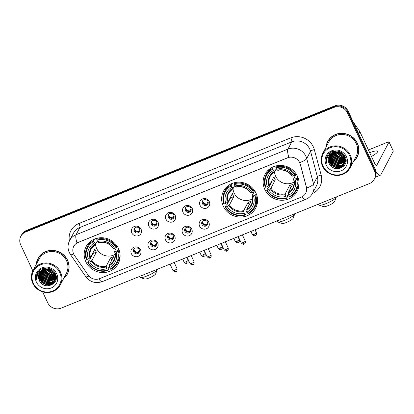 <?xml version="1.0" encoding="UTF-8"?>
<svg xmlns="http://www.w3.org/2000/svg" width="414" height="414" viewBox="0 0 414 414"><rect width="100%" height="100%" fill="white"/><g stroke="black" fill="none" stroke-linecap="round" stroke-linejoin="round"><path stroke-width="0.62" d="M223.286 206.208A18.175 17.222 -152.2 0 0 239.328 217.019A18.175 17.222 -152.2 0 0 255.686 208.087A18.175 17.222 -152.2 0 0 255.93 193.017A18.175 17.222 -152.2 0 0 239.887 182.207A18.175 17.222 -152.2 0 0 223.529 191.139A18.175 17.222 -152.2 0 0 223.286 206.208M264.794 189.436A18.175 17.222 -152.2 0 0 280.837 200.247A18.175 17.222 -152.2 0 0 297.195 191.315A18.175 17.222 -152.2 0 0 297.438 176.245A18.175 17.222 -152.2 0 0 281.396 165.434A18.175 17.222 -152.2 0 0 265.038 174.366A18.175 17.222 -152.2 0 0 264.794 189.436M85.827 261.751A18.175 17.222 -152.2 0 0 101.87 272.562A18.175 17.222 -152.2 0 0 118.228 263.63A18.175 17.222 -152.2 0 0 118.466 248.56A18.175 17.222 -152.2 0 0 102.429 237.75A18.175 17.222 -152.2 0 0 86.071 246.682A18.175 17.222 -152.2 0 0 85.827 261.751M140.589 249.937A5.144 4.875 27.8 0 1 138.1 256.369A5.144 4.875 27.8 0 1 131.352 253.668A5.144 4.875 27.8 0 1 133.841 247.236A5.144 4.875 27.8 0 1 140.589 249.937M133.712 251.955A3.084 2.924 -152.2 0 0 139.213 252.276A3.084 2.924 -152.2 0 0 136.527 247.877A3.084 2.924 -152.2 0 0 133.712 251.955M157.651 243.044A5.144 4.875 27.8 0 1 155.162 249.476A5.144 4.875 27.8 0 1 148.414 246.775A5.144 4.875 27.8 0 1 150.903 240.343A5.144 4.875 27.8 0 1 157.651 243.044M150.768 245.062A3.084 2.924 -152.2 0 0 156.269 245.383A3.084 2.924 -152.2 0 0 153.589 240.984A3.084 2.924 -152.2 0 0 150.768 245.062M174.708 236.151A5.144 4.875 27.8 0 1 172.219 242.583A5.144 4.875 27.8 0 1 165.471 239.882A5.144 4.875 27.8 0 1 167.96 233.449A5.144 4.875 27.8 0 1 174.708 236.151M167.83 238.169A3.084 2.924 -152.2 0 0 173.331 238.49A3.084 2.924 -152.2 0 0 170.646 234.096A3.084 2.924 -152.2 0 0 167.83 238.169M191.77 229.258A5.144 4.875 27.8 0 1 189.281 235.69A5.144 4.875 27.8 0 1 182.533 232.989A5.144 4.875 27.8 0 1 185.017 226.556A5.144 4.875 27.8 0 1 191.77 229.258M184.887 231.276A3.084 2.924 -152.2 0 0 190.388 231.597A3.084 2.924 -152.2 0 0 187.708 227.203A3.084 2.924 -152.2 0 0 184.887 231.276M208.827 222.365A5.144 4.875 27.8 0 1 206.338 228.797A5.144 4.875 27.8 0 1 199.589 226.096A5.144 4.875 27.8 0 1 202.079 219.663A5.144 4.875 27.8 0 1 208.827 222.365M201.949 224.383A3.084 2.924 -152.2 0 0 207.45 224.704A3.084 2.924 -152.2 0 0 204.764 220.31A3.084 2.924 -152.2 0 0 201.949 224.383M141.055 229.19A5.144 4.875 27.8 0 1 138.566 235.628A5.144 4.875 27.8 0 1 131.818 232.927A5.144 4.875 27.8 0 1 134.307 226.489A5.144 4.875 27.8 0 1 141.055 229.19M134.172 231.209A3.084 2.924 -152.2 0 0 139.673 231.529A3.084 2.924 -152.2 0 0 136.993 227.136A3.084 2.924 -152.2 0 0 134.172 231.209M158.112 222.297A5.144 4.875 27.8 0 1 155.623 228.735A5.144 4.875 27.8 0 1 148.874 226.034A5.144 4.875 27.8 0 1 151.364 219.596A5.144 4.875 27.8 0 1 158.112 222.297M151.234 224.316A3.084 2.924 -152.2 0 0 156.735 224.636A3.084 2.924 -152.2 0 0 154.049 220.243A3.084 2.924 -152.2 0 0 151.234 224.316M175.174 215.404A5.144 4.875 27.8 0 1 172.685 221.842A5.144 4.875 27.8 0 1 165.936 219.141A5.144 4.875 27.8 0 1 168.426 212.703A5.144 4.875 27.8 0 1 175.174 215.404M168.291 217.422A3.084 2.924 -152.2 0 0 173.792 217.743A3.084 2.924 -152.2 0 0 171.111 213.35A3.084 2.924 -152.2 0 0 168.291 217.422M192.231 208.511A5.144 4.875 27.8 0 1 189.741 214.949A5.144 4.875 27.8 0 1 182.993 212.247A5.144 4.875 27.8 0 1 185.482 205.81A5.144 4.875 27.8 0 1 192.231 208.511M185.353 210.529A3.084 2.924 -152.2 0 0 190.854 210.85A3.084 2.924 -152.2 0 0 188.168 206.457A3.084 2.924 -152.2 0 0 185.353 210.529M209.293 201.618A5.144 4.875 27.8 0 1 206.803 208.056A5.144 4.875 27.8 0 1 200.055 205.354A5.144 4.875 27.8 0 1 202.544 198.917A5.144 4.875 27.8 0 1 209.293 201.618M202.41 203.641A3.084 2.924 -152.2 0 0 207.911 203.957A3.084 2.924 -152.2 0 0 205.23 199.564A3.084 2.924 -152.2 0 0 202.41 203.641M139.42 251.764A3.084 2.924 27.8 0 1 134.053 248.938M156.476 244.871A3.084 2.924 27.8 0 1 151.115 242.045M173.538 237.978A3.084 2.924 27.8 0 1 168.172 235.152M190.595 231.084A3.084 2.924 27.8 0 1 185.234 228.259M207.657 224.191A3.084 2.924 27.8 0 1 202.291 221.366M139.88 231.022A3.084 2.924 27.8 0 1 134.519 228.192M156.942 224.129A3.084 2.924 27.8 0 1 151.576 221.299M173.999 217.236A3.084 2.924 27.8 0 1 168.638 214.405M191.061 210.343A3.084 2.924 27.8 0 1 185.695 207.512M208.118 203.45A3.084 2.924 27.8 0 1 202.756 200.619M74.442 255.381A9.258 8.777 27.8 0 1 73.651 254.005A9.258 8.777 27.8 0 1 73.775 246.325A9.258 8.777 27.8 0 1 78.132 242.418L287.523 157.812A9.258 8.777 27.8 0 1 300.212 164.156L306.35 187.009A9.258 8.777 27.8 0 1 305.687 193.203A9.258 8.777 27.8 0 1 301.33 197.111L99.541 278.648A9.258 8.777 27.8 0 1 88.187 275.16L74.442 255.381M63.575 278.71A16.632 15.763 -152.2 0 0 67.378 274.068A16.632 15.763 -152.2 0 0 67.601 260.282A16.632 15.763 -152.2 0 0 52.925 250.387A16.632 15.763 -152.2 0 0 37.953 258.559A16.632 15.763 -152.2 0 0 36.277 264.323M65.888 276.081A16.632 15.763 -152.2 0 0 67.575 273.68M353.339 161.631A16.632 15.763 -152.2 0 0 357.142 156.989A16.632 15.763 -152.2 0 0 357.36 143.197A16.632 15.763 -152.2 0 0 342.683 133.308A16.632 15.763 -152.2 0 0 327.712 141.479A16.632 15.763 -152.2 0 0 326.035 147.239M355.652 159.002A16.632 15.763 -152.2 0 0 357.339 156.595M76.983 242.93L288.837 157.33A12.001 2.986 -112 0 1 287.921 149.138A13.719 13 27.8 0 1 305.92 156.342A13.719 13 27.8 0 1 306.717 158.536L313.558 184.002A13.719 13 27.8 0 1 312.575 193.183L316.399 185.922A13.719 13 -152.2 0 0 317.383 176.742L310.541 151.276A13.719 13 -152.2 0 0 309.744 149.087A13.719 13 -152.2 0 0 291.746 141.883L79.892 227.483A13.719 13 -152.2 0 0 73.438 233.268L69.614 240.529A13.719 13 27.8 0 1 76.067 234.743A12.001 2.986 68 0 0 76.983 242.93M42.601 291.818L47.682 302.712A10.288 9.75 -152.2 0 0 61.179 308.114L369.417 183.568A10.288 9.75 -152.2 0 0 374.256 179.231L375.074 177.678A10.288 9.75 -152.2 0 0 375.208 169.15L348.226 111.288L347.822 112.065A10.288 9.75 -152.2 0 0 334.321 106.662L26.087 231.203A10.288 9.75 -152.2 0 0 21.243 235.545A10.288 9.75 -152.2 0 1 26.087 231.203L334.321 106.662A10.288 9.75 -152.2 0 1 347.822 112.065L374.799 169.926L347.822 112.065L347.413 112.836A10.288 9.75 -152.2 0 0 333.912 107.433L25.678 231.98A10.288 9.75 -152.2 0 0 20.835 236.322A10.288 9.75 -152.2 0 0 20.7 244.85L32.83 270.865M374.665 178.455A10.288 9.75 -152.2 0 0 374.799 169.926A10.288 9.75 -152.2 0 1 374.665 178.455M299.053 161.419L300.285 164.016L306.645 188.018A12.001 2.877 -15 0 0 313.558 184.002L317.383 176.742A3.431 0.823 165 0 1 321.171 175.081A17.145 16.249 27.8 0 1 312.353 193.586M374.256 179.231A10.288 9.75 -152.2 0 0 374.396 170.697L347.413 112.836M327.924 141.096A16.632 15.763 -152.2 0 0 326.894 143.844M38.166 258.176A16.632 15.763 -152.2 0 0 37.136 260.929M348.226 111.288A10.288 9.75 -152.2 0 0 334.729 105.886L26.496 230.432A10.288 9.75 -152.2 0 0 21.652 234.769L20.835 236.322M43.77 268.738A13.719 13 -152.2 0 0 44.024 269.1M44.143 269.26A13.719 13 -152.2 0 0 44.903 270.192M45.592 270.916A13.719 13 -152.2 0 0 53.649 274.886M54.555 274.984A13.719 13 -152.2 0 0 55.264 275.02M55.46 275.02A13.719 13 -152.2 0 0 55.859 275.02M59.787 272.578A14.744 13.972 -152.2 0 0 40.443 264.831A14.744 13.972 -152.2 0 0 33.306 283.274A14.744 13.972 -152.2 0 0 52.656 291.021A14.744 13.972 -152.2 0 0 59.787 272.578M60.506 272.133A15.432 14.625 -152.2 0 0 46.885 262.952A15.432 14.625 -152.2 0 0 32.996 270.539A15.432 14.625 -152.2 0 0 32.794 283.331A15.432 14.625 -152.2 0 0 46.409 292.512A15.432 14.625 -152.2 0 0 60.299 284.925A15.432 14.625 -152.2 0 0 60.506 272.133M60.299 284.925L66.318 273.509A15.432 14.625 -152.2 0 0 66.525 260.716A15.432 14.625 -152.2 0 0 52.904 251.536A15.432 14.625 -152.2 0 0 39.014 259.123L32.996 270.539M39.853 255.774A16.462 15.597 -152.2 0 0 38.512 257.865L38.104 258.641A16.462 15.597 -152.2 0 0 36.484 263.925M63.787 278.311A16.462 15.597 -152.2 0 0 67.228 273.99A16.462 15.597 -152.2 0 0 67.446 260.344A16.462 15.597 -152.2 0 0 52.92 250.553A16.462 15.597 -152.2 0 0 38.104 258.641M52.552 270.958L49.23 269.204M48.8 268.826L48.133 268.122M51.885 270.451L50.032 269.473M53.794 272.226L47.455 268.888M53.566 271.951L47.817 268.924M54.462 273.199L52.599 273.121L46.259 268.872M54.322 272.971L52.728 272.878L46.534 268.862M54.902 274.047L52.092 274.089L45.297 268.986M54.808 273.845L52.216 273.845L45.519 268.95M55.202 274.824L51.579 275.056L47.506 273.328L44.469 269.167M55.134 274.637L51.709 274.813L47.631 273.085L44.665 269.116M55.404 275.548L51.072 276.024L46.994 274.296L44.231 270.823L43.739 269.4M55.357 275.372L51.196 275.781L47.124 274.052L44.36 270.58L43.915 269.338M55.528 276.231L50.56 276.992L46.487 275.263L43.724 271.791L43.087 269.669M55.502 276.066L50.689 276.749L46.611 275.02L43.848 271.548L43.242 269.602M55.59 276.883L50.053 277.96L45.975 276.231L43.211 272.759L42.492 269.969M55.579 276.723L50.177 277.716L46.104 275.988L43.341 272.515L42.637 269.892M56.066 277.132L55.714 277.416M55.595 277.504L49.54 278.927L45.468 277.199L42.704 273.726L41.959 270.295M55.595 277.354L49.67 278.684L45.592 276.956L42.828 273.483L42.088 270.213M55.978 277.706L55.662 278.006M55.554 278.099L49.028 279.895L44.955 278.167L42.192 274.694L41.467 270.652M55.569 277.954L49.157 279.652L45.085 277.923L42.321 274.451L41.586 270.559M56.2 277.82L55.942 278.151M55.854 278.26L55.569 278.57M55.471 278.674L48.521 280.863L44.448 279.134L41.679 275.662L41.022 271.025M56.221 277.722L55.983 278.017M55.89 278.125L55.595 278.431M55.492 278.534L48.65 280.62L44.572 278.891L41.809 275.419L41.131 270.932M55.999 278.332L55.771 278.679M55.688 278.788L55.435 279.119M55.341 279.227L48.008 281.83L43.936 280.097L41.172 276.63L40.613 271.424M56.05 278.208L55.818 278.55M55.735 278.658L55.471 278.984M55.378 279.093L48.138 281.587L44.065 279.859L41.302 276.386L40.712 271.32M56.221 277.758L55.559 279.186M55.492 279.3L55.259 279.647M55.181 279.755L51.781 282.343L47.501 282.798L43.423 281.065L40.66 277.597L40.246 271.838M56.216 277.877L55.761 278.829M55.823 278.705L55.616 279.062M55.543 279.176L55.305 279.517M55.222 279.626L51.895 282.105L47.626 282.555L43.553 280.827L40.789 277.354L40.334 271.734M56.102 276.091L55.052 280.154M54.979 280.268L51.274 283.311L46.989 283.766L42.916 282.032L40.153 278.565L39.91 272.277M56.195 276.837L55.253 279.797M55.316 279.673L55.109 280.03M55.031 280.143L51.398 283.067L47.118 283.523L43.046 281.794L40.277 278.322L39.992 272.164M43.408 269.535A8.575 8.125 -152.2 0 0 39.371 273.152A8.575 8.125 -152.2 0 0 39.258 280.257C43.444 291.208 60.692 284.04 55.466 273.949C52.614 266.544 40.82 265.891 37.426 272.867C36.235 275.243 36.049 277.732 36.867 280.325C36.287 275.041 38.471 271.444 43.408 269.535C48.334 268.013 52.128 269.436 54.783 273.794L54.741 280.764L54.094 281.784L50.762 284.278L46.482 284.728L42.404 283L39.64 279.533L39.615 272.728M54.912 273.55L54.741 280.764M54.803 280.64L54.224 281.541L50.891 284.035L46.606 284.49L42.533 282.762L39.77 279.29L39.682 272.614M45.204 268.784L44.976 268.2M45.38 268.645L45.173 268.148M44.407 268.981L44.246 268.432M44.593 268.924L44.422 268.37M43.698 269.224L43.594 268.707M43.568 268.541L43.532 268.231M43.868 269.162L43.755 268.639M43.724 268.469L43.682 268.189M43.061 269.509L43.004 269.017M42.994 268.857L42.978 268.386M43.211 269.436L43.149 268.934M43.134 268.774L43.108 268.344M42.482 269.824L42.466 269.348M42.466 269.198L42.487 268.743M42.621 269.742L42.595 269.266M42.595 269.11L42.606 268.65M42.083 270.011L42.093 269.618M42.104 269.467L42.145 269.028M39.258 280.257L39.413 273.08M36.385 282.032A11.318 10.723 -152.2 0 0 51.232 287.973A11.318 10.723 -152.2 0 0 56.708 273.82A11.318 10.723 -152.2 0 0 41.861 267.874A11.318 10.723 -152.2 0 0 36.385 282.032M67.228 273.99L67.637 273.214A16.462 15.597 -152.2 0 0 68.605 270.927M36.867 280.325L37.446 272.831M46.466 285.8L43.253 284.723M53.323 283.869L46.384 284.718M54.658 282.42L52.123 283.59M51.553 283.74L46.891 283.75M42.865 279.139L40.132 275.113M39.925 274.518L39.656 273.468M39.615 273.266L39.558 272.924M39.459 271.838L39.521 270.306M43.372 278.172L40.644 274.146M40.437 273.55L40.163 272.5M39.998 271.336L39.977 269.933M55.497 276.034L50.969 276.009M53.039 284.102L47.108 284.982L42.145 282.897L38.693 278.513M54.544 282.576L51.797 283.787M51.119 283.942L47.62 284.014L42.652 281.929L39.201 277.546M51.626 282.974L48.127 283.047L43.165 280.961L39.713 276.578M52.138 282.006L48.64 282.079L43.672 279.993L40.22 275.61M52.65 281.039L49.147 281.111L44.184 279.026L40.732 274.642M55.341 275.3L52.211 275.31L47.382 273.323L44.008 269.307M55.057 274.42L52.718 274.342L44.903 269.059M55.243 273.473L54.876 273.483M54.627 273.483L53.23 273.375L45.938 268.898M45.788 268.686L45.416 268.091M53.955 272.433L47.196 268.872M157.299 269.561L155.617 273.897A6.174 1.232 155 0 1 149.118 277.965A6.174 1.232 155 0 1 144.662 279.005L140.258 277.504A9.6 1.915 -25 0 0 147.187 275.89A9.6 1.915 -25 0 0 157.299 269.561A9.6 1.915 -25 0 0 157.351 269.255M95.536 244.027A12.689 12.027 -152.2 0 0 96.669 248.535A12.689 12.027 -152.2 0 0 115.066 254.32M118.756 249.207L118.156 250.346L117.436 250.786A16.322 15.468 -152.2 0 1 110.409 268.95L109.751 267.537A14.744 13.972 -152.2 0 0 116.008 251.365L114.559 251.334L116.66 247.344M109.436 266.145L108.592 267.744L108.81 268.541L107.718 270.611L107.329 270.192A16.322 15.468 -152.2 0 1 88.28 262.569L89.709 261.99A14.744 13.972 -152.2 0 0 106.672 268.784L106.227 266.161L110.605 257.844A12.689 12.027 -152.2 0 0 113.684 256.602L109.306 264.919L109.751 267.537M93.885 241.362L93.704 240.555A17.01 16.12 -152.2 0 0 87.204 247.034A17.01 16.12 -152.2 0 0 86.345 259.578L86.862 259.521A16.322 15.468 -152.2 0 1 93.885 241.362L94.542 242.77A14.744 13.972 -152.2 0 0 88.285 258.947L90.562 257.415L94.941 249.099A12.689 12.027 -152.2 0 0 95.546 250.661A12.689 12.027 -152.2 0 0 96.364 252.142L91.98 260.458L89.709 261.99M88.28 262.569L87.763 262.626L88.855 260.556L89.59 260.137L93.103 253.461A16.286 15.437 27.8 0 1 92.865 253.042M110.409 268.95L110.797 269.369A17.01 16.12 -152.2 0 0 117.297 262.89L118.388 260.82A17.01 16.12 -152.2 0 0 120.096 255.029M116.732 247.298A17.01 16.12 -152.2 0 0 96.783 239.313L96.964 240.115A16.322 15.468 -152.2 0 1 116.013 247.743L117.24 246.346M97.393 238.153L96.783 239.313M117.297 262.89A17.01 16.12 -152.2 0 0 118.156 250.346M87.763 262.626A17.01 16.12 -152.2 0 0 107.718 270.611M116.013 247.743L114.59 248.317A14.744 13.972 -152.2 0 0 97.621 241.528L96.964 240.115M116.008 251.365L117.436 250.786M106.672 268.784L107.329 270.192M97.621 241.528L98.894 242.588M113.136 248.291L114.59 248.317M109.332 265.71A13.191 12.503 -152.2 0 0 114.833 251.495L114.559 251.334M92.105 240.28A17.01 16.12 -152.2 0 0 88.296 244.959L87.204 247.034M93.704 240.555L94.485 239.069M88.285 258.947L86.862 259.521M97.342 240.927L95.815 243.83L94.542 242.77M95.815 243.83L95.422 243.722A13.191 12.503 -152.2 0 0 89.926 257.938M93.103 253.461L96.364 252.142M110.605 257.844L111.744 260.287M139.544 276.449L139.911 277.235A9.6 1.915 -25 0 0 140.258 277.504M294.758 214.017L293.076 218.354A6.174 1.232 155 0 1 286.576 222.421A6.174 1.232 155 0 1 282.12 223.462L277.716 221.961A9.6 1.915 -25 0 0 284.646 220.346A9.6 1.915 -25 0 0 294.758 214.017A9.6 1.915 -25 0 0 294.809 213.712M232.994 188.484A12.689 12.027 -152.2 0 0 234.127 192.991A12.689 12.027 -152.2 0 0 252.53 198.777M256.214 193.664L255.614 194.803L254.895 195.248A16.322 15.468 -152.2 0 1 247.867 213.407L247.21 211.999A14.744 13.972 -152.2 0 0 253.466 195.822L252.017 195.796L254.118 191.801M246.894 210.602L246.051 212.201L246.268 212.998L245.176 215.068L244.788 214.649A16.322 15.468 -152.2 0 1 225.739 207.026L227.167 206.451A14.744 13.972 -152.2 0 0 244.131 213.241L243.686 210.617L248.069 202.306A12.689 12.027 -152.2 0 0 251.148 201.059L246.765 209.375L247.21 211.999M231.343 185.819L231.162 185.011A17.01 16.12 -152.2 0 0 224.662 191.491A17.01 16.12 -152.2 0 0 223.803 204.035L224.321 203.978A16.322 15.468 -152.2 0 1 231.343 185.819L232 187.231A14.744 13.972 -152.2 0 0 225.744 203.403L228.021 201.872L232.404 193.555A12.689 12.027 -152.2 0 0 233.01 195.123A12.689 12.027 -152.2 0 0 233.822 196.603L229.439 204.914L227.167 206.451M225.739 207.026L225.221 207.083L226.313 205.013L227.048 204.594L230.567 197.918A16.286 15.437 27.8 0 1 230.324 197.499M247.867 213.407L248.255 213.826A17.01 16.12 -152.2 0 0 254.755 207.352L255.847 205.277A17.01 16.12 -152.2 0 0 257.555 199.491M254.196 191.76A17.01 16.12 -152.2 0 0 234.241 183.769L234.422 184.577A16.322 15.468 -152.2 0 1 253.471 192.199L254.698 190.802M234.852 182.61L234.241 183.769M254.755 207.352A17.01 16.12 -152.2 0 0 255.614 194.803M225.221 207.083A17.01 16.12 -152.2 0 0 245.176 215.068M253.471 192.199L252.048 192.779A14.744 13.972 -152.2 0 0 235.08 185.984L234.422 184.577M253.466 195.822L254.895 195.248M244.131 213.241L244.788 214.649M235.08 185.984L236.353 187.045M250.599 192.748L252.048 192.779M246.796 210.167A13.191 12.503 -152.2 0 0 252.292 195.951L252.017 195.796M229.563 184.737A17.01 16.12 -152.2 0 0 225.754 189.421L224.662 191.491M231.162 185.011L231.943 183.526M225.744 203.403L224.321 203.978M234.805 185.389L233.273 188.287L232 187.231M233.273 188.287L232.88 188.184A13.191 12.503 -152.2 0 0 227.384 202.399M230.567 197.918L233.822 196.603M248.069 202.306L249.202 204.744M277.002 220.91L277.37 221.692A9.6 1.915 -25 0 0 277.716 221.961M336.266 197.245L334.584 201.582A6.174 1.232 155 0 1 328.085 205.649A6.174 1.232 155 0 1 323.629 206.689L319.225 205.189A9.6 1.915 -25 0 0 326.154 203.574A9.6 1.915 -25 0 0 336.266 197.245A9.6 1.915 -25 0 0 336.318 196.94M274.503 171.712A12.689 12.027 -152.2 0 0 275.636 176.219A12.689 12.027 -152.2 0 0 294.038 182.005M297.723 176.892L297.123 178.03L296.403 178.475A16.322 15.468 -152.2 0 1 289.376 196.634L288.718 195.227A14.744 13.972 -152.2 0 0 294.975 179.05L293.526 179.024L295.632 175.029M288.403 193.83L287.559 195.429L287.777 196.226L286.685 198.296L286.297 197.882A16.322 15.468 -152.2 0 1 267.247 190.254L268.676 189.679A14.744 13.972 -152.2 0 0 285.639 196.469L285.194 193.845L289.577 185.534A12.689 12.027 -152.2 0 0 292.657 184.287L288.273 192.603L288.718 195.227M272.852 169.047L272.671 168.239A17.01 16.12 -152.2 0 0 266.171 174.718A17.01 16.12 -152.2 0 0 265.312 187.263L265.829 187.206A16.322 15.468 -152.2 0 1 272.852 169.047L273.509 170.459A14.744 13.972 -152.2 0 0 267.253 186.631L269.53 185.099L273.913 176.783A12.689 12.027 -152.2 0 0 274.518 178.351A12.689 12.027 -152.2 0 0 275.331 179.831L270.947 188.142L268.676 189.679M267.247 190.254L266.73 190.311L267.822 188.241L268.557 187.821L272.076 181.146A16.286 15.437 27.8 0 1 271.832 180.727M289.376 196.634L289.764 197.054A17.01 16.12 -152.2 0 0 296.264 190.58L297.356 188.505A17.01 16.12 -152.2 0 0 299.063 182.719M295.705 174.987A17.01 16.12 -152.2 0 0 275.75 166.997L275.931 167.805A16.322 15.468 -152.2 0 1 294.98 175.427L296.207 174.03M276.361 165.838L275.75 166.997M296.264 190.58A17.01 16.12 -152.2 0 0 297.123 178.03M266.73 190.311A17.01 16.12 -152.2 0 0 286.685 198.296M294.98 175.427L293.557 176.007A14.744 13.972 -152.2 0 0 276.588 169.212L275.931 167.805M294.975 179.05L296.403 178.475M285.639 196.469L286.297 197.882M276.588 169.212L277.861 170.273M292.108 175.976L293.557 176.007M288.304 193.395A13.191 12.503 -152.2 0 0 293.8 179.179L293.526 179.024M271.072 167.965A17.01 16.12 -152.2 0 0 267.263 172.648L266.171 174.718M272.671 168.239L273.452 166.754M267.253 186.631L265.829 187.206M276.314 168.617L274.782 171.52L273.509 170.459M274.782 171.52L274.389 171.412A13.191 12.503 -152.2 0 0 268.893 185.627M272.076 181.146L275.331 179.831M289.577 185.534L290.711 187.972M318.511 204.138L318.878 204.92A9.6 1.915 -25 0 0 319.225 205.189M134.431 228.606A3.773 3.576 -152.2 0 0 138.643 231.561L139.844 229.289M138.721 231.871L138.643 231.561M151.488 221.713A3.773 3.576 -152.2 0 0 155.705 224.667L156.901 222.396M155.778 224.978L155.705 224.667M168.55 214.819A3.773 3.576 -152.2 0 0 172.762 217.774L173.963 215.503M172.835 218.085L172.762 217.774M185.607 207.926A3.773 3.576 -152.2 0 0 189.824 210.881L191.02 208.609M189.897 211.192L189.824 210.881M202.669 201.033A3.773 3.576 -152.2 0 0 206.881 203.988L208.082 201.716M206.953 204.299L206.881 203.988M133.965 249.352A3.773 3.576 -152.2 0 0 138.183 252.302L139.378 250.03M138.255 252.612L138.183 252.302M151.027 242.459A3.773 3.576 -152.2 0 0 155.24 245.409L156.44 243.137M155.312 245.719L155.24 245.409M168.084 235.566A3.773 3.576 -152.2 0 0 172.302 238.516L173.497 236.244M172.374 238.826L172.302 238.516M185.146 228.673A3.773 3.576 -152.2 0 0 189.358 231.623L190.559 229.351M189.431 231.933L189.358 231.623M202.203 221.78A3.773 3.576 -152.2 0 0 206.42 224.73L207.616 222.458M206.493 225.04L206.42 224.73M333.534 151.659A13.719 13 -152.2 0 0 333.787 152.021M333.907 152.181A13.719 13 -152.2 0 0 334.662 153.113M335.35 153.837A13.719 13 -152.2 0 0 343.413 157.806M344.319 157.9A13.719 13 -152.2 0 0 345.022 157.936M345.219 157.941A13.719 13 -152.2 0 0 345.618 157.941M375.959 171.437A13.719 3.415 68 0 0 380.352 175.2A13.719 3.415 68 0 0 380.896 174.667L393.284 151.151L389.025 142.018L376.631 165.528A3.431 0.854 -112 0 1 376.497 165.662A3.431 0.854 -112 0 1 374.706 163.452L359.854 131.611L358.715 133.774M389.025 142.018A1.713 0.342 -25 0 0 389.041 141.914L393.3 151.053A1.713 0.342 155 0 1 393.284 151.151M389.041 141.914A1.713 0.342 -25 0 0 387.742 142.157L368.413 149.966M371.456 156.482A10.971 2.189 -25 0 0 377.563 151.333A10.971 2.189 -25 0 0 369.686 152.699M353.245 122.052L359.709 131.352A1.713 1.625 27.8 0 1 359.854 131.611M349.551 155.493A14.744 13.972 -152.2 0 0 330.201 147.751A14.744 13.972 -152.2 0 0 323.065 166.195A14.744 13.972 -152.2 0 0 342.414 173.942A14.744 13.972 -152.2 0 0 349.551 155.493M350.265 155.053A15.432 14.625 -152.2 0 0 336.649 145.873A15.432 14.625 -152.2 0 0 322.76 153.454A15.432 14.625 -152.2 0 0 322.553 166.252A15.432 14.625 -152.2 0 0 336.173 175.427A15.432 14.625 -152.2 0 0 350.063 167.846A15.432 14.625 -152.2 0 0 350.265 155.053M350.063 167.846L356.076 156.43A15.432 14.625 -152.2 0 0 356.283 143.632A15.432 14.625 -152.2 0 0 342.663 134.457A15.432 14.625 -152.2 0 0 328.778 142.038L322.76 153.454M329.611 138.695A16.462 15.597 -152.2 0 0 328.276 140.786L327.867 141.557A16.462 15.597 -152.2 0 0 326.248 146.841M353.546 161.232A16.462 15.597 -152.2 0 0 356.987 156.906A16.462 15.597 -152.2 0 0 357.21 143.26A16.462 15.597 -152.2 0 0 342.683 133.474A16.462 15.597 -152.2 0 0 327.867 141.557M342.311 153.873L338.994 152.124M338.564 151.741L337.896 151.043M341.643 153.366L339.796 152.393M343.558 155.147L337.219 151.803M343.33 154.872L337.576 151.84M344.225 156.114L342.362 156.037L336.023 151.793M344.086 155.887L342.487 155.799L336.292 151.783M344.66 156.968L341.85 157.004L335.055 151.902M344.567 156.761L341.98 156.766L335.283 151.866M344.96 157.744L341.343 157.972L337.265 156.244L334.227 152.088M344.898 157.553L341.467 157.734L337.394 156.006L334.424 152.036M345.162 158.469L340.831 158.94L336.758 157.211L333.994 153.744L333.498 152.321M345.121 158.293L340.96 158.702L336.882 156.973L334.119 153.501L333.674 152.259M345.286 159.152L340.324 159.907L336.246 158.179L333.482 154.712L332.846 152.59M345.26 158.986L340.448 159.669L336.375 157.941L333.612 154.469L333.001 152.523M345.348 159.804L339.811 160.875L335.738 159.147L332.975 155.68L332.256 152.89M345.338 159.644L339.941 160.637L335.863 158.909L333.099 155.436L332.395 152.813M345.825 160.052L345.478 160.332M345.354 160.425L339.299 161.843L335.226 160.114L332.463 156.647L331.717 153.216M345.359 160.27L339.428 161.605L335.356 159.871L332.592 156.404L331.847 153.133M345.742 160.627L345.426 160.922M345.312 161.02L338.792 162.811L334.719 161.082L331.95 157.615L331.231 153.568M345.328 160.875L338.921 162.573L334.843 160.839L332.08 157.372L331.345 153.48M345.959 160.741L345.706 161.072M345.612 161.175L345.328 161.491M345.229 161.595L338.279 163.778L334.207 162.05L331.443 158.583L330.781 153.946M345.985 160.637L345.742 160.937M345.649 161.041L345.359 161.351M345.255 161.455L338.409 163.54L334.336 161.807L331.573 158.339L330.889 153.848M345.975 160.891L345.576 161.465M345.762 161.253L345.53 161.595M345.452 161.708L345.193 162.04M345.105 162.143L337.772 164.746L333.694 163.018L330.931 159.55L330.377 154.344M345.493 161.579L345.235 161.905M345.141 162.009L337.896 164.503L333.824 162.774L331.06 159.307L330.476 154.241M345.98 160.679L345.323 162.102M345.25 162.221L345.022 162.562M344.94 162.676L341.545 165.258L337.26 165.714L333.187 163.985L330.424 160.513L330.005 154.758M345.98 160.792L345.524 161.745M345.586 161.626L345.379 161.977M345.302 162.097L345.069 162.433M344.986 162.547L341.659 165.026L337.389 165.471L333.317 163.742L330.548 160.275L330.098 154.655M345.866 159.012L344.81 163.069M344.738 163.188L341.032 166.226L336.753 166.682L332.675 164.953L329.911 161.481L329.673 155.193M345.959 159.757L345.012 162.712M345.074 162.593L344.867 162.945M344.795 163.064L341.162 165.988L336.877 166.438L332.804 164.71L330.041 161.243L329.751 155.084M333.166 152.45A8.575 8.125 -152.2 0 0 329.135 156.068A8.575 8.125 -152.2 0 0 329.021 163.178C333.203 174.128 350.456 166.961 345.229 156.87C342.378 149.464 330.579 148.812 327.184 155.788C325.999 158.164 325.813 160.648 326.625 163.24C326.051 157.957 328.23 154.365 333.166 152.45C338.098 150.934 341.886 152.352 344.546 156.715L344.505 163.68L343.853 164.7L340.525 167.194L336.24 167.649L332.168 165.921L329.404 162.448L329.373 155.648M344.671 156.471L344.505 163.68M344.567 163.561L343.982 164.462L340.65 166.956L336.37 167.406L332.292 165.678L329.528 162.21L329.446 155.535M334.967 151.7L334.74 151.12M335.138 151.565L334.936 151.069M334.165 151.897L334.01 151.353M334.357 151.845L334.186 151.291M333.456 152.145L333.358 151.627M333.332 151.462L333.291 151.146M333.627 152.078L333.513 151.555M333.482 151.384L333.446 151.11M332.82 152.43L332.768 151.933M332.752 151.772L332.737 151.307M332.975 152.352L332.908 151.855M332.892 151.695L332.866 151.265M332.245 152.74L332.23 152.269M332.23 152.114L332.245 151.664M332.385 152.662L332.359 152.181M332.354 152.026L332.364 151.571M331.847 152.926L331.857 152.538M331.862 152.388L331.904 151.943M329.021 163.178L329.171 156M326.144 164.953A11.318 10.723 -152.2 0 0 340.996 170.894A11.318 10.723 -152.2 0 0 346.471 156.74A11.318 10.723 -152.2 0 0 331.624 150.794A11.318 10.723 -152.2 0 0 326.144 164.953M356.987 156.906L357.396 156.135A16.462 15.597 -152.2 0 0 358.364 153.848M326.625 163.24L327.205 155.752M336.225 168.721L333.016 167.644M343.082 166.79L336.142 167.634M344.417 165.341L341.881 166.511M341.317 166.661L336.654 166.666M332.623 162.06L329.896 158.034M329.689 157.439L329.415 156.388M329.378 156.187L329.321 155.84M329.218 154.758L329.28 153.221M333.135 161.093L330.403 157.066M330.196 156.471L329.927 155.421M329.756 154.256L329.741 152.854M345.255 158.95L340.732 158.924M342.797 167.023L336.872 167.903L331.904 165.817L328.452 161.429M344.303 165.491L341.56 166.702M340.877 166.863L337.379 166.935L332.416 164.85L328.964 160.461M341.39 165.895L337.891 165.967L332.923 163.882L329.472 159.493M341.897 164.927L338.398 165L333.436 162.914L329.984 158.526M342.409 163.96L338.911 164.032L333.943 161.946L330.491 157.563M345.1 158.215L341.969 158.226L337.141 156.244L333.767 152.228M344.815 157.341L342.481 157.258L334.667 151.979M345.002 156.394L344.639 156.404M344.386 156.404L342.989 156.29L335.697 151.819M335.552 151.607L335.174 151.012M343.718 155.353L336.96 151.788M290.835 137.867A3.431 0.854 -112 0 1 291.746 141.883L287.921 149.138L76.067 234.743L79.892 227.483A3.431 0.854 -112 0 0 78.981 223.472L290.835 137.867A17.145 16.249 27.8 0 1 313.331 146.877A17.145 16.249 27.8 0 1 314.329 149.614L321.171 175.081M69.614 240.529C67.632 244.519 67.539 248.55 69.329 252.618L70.499 254.646A12.001 1.837 -34.8 0 0 73.625 253.948M302.189 196.712A12.001 2.986 68 0 0 305.651 199.434C308.694 198.171 311.002 196.086 312.575 193.183M305.651 199.434L102.263 281.618A12.001 2.986 -112 0 1 98.817 278.907M102.263 281.618C95.629 283.792 90.143 282.146 85.807 276.692A12.001 1.837 -34.8 0 0 88.86 276.024M299.741 162.578A12.001 2.877 -15 0 0 306.717 158.536L310.541 151.276A3.431 0.823 165 0 1 314.329 149.614M69.402 240.943A17.145 16.249 27.8 0 1 78.981 223.472M333.912 107.433L334.729 105.886M25.678 231.98L26.496 230.432M374.396 170.697L375.208 169.15M43.361 268.272A13.719 13 -152.2 0 0 43.537 268.557M44.044 269.297A13.719 13 -152.2 0 0 45.095 270.559M45.907 271.361A13.719 13 -152.2 0 0 53.137 274.906M54.177 275.051A13.719 13 -152.2 0 0 55.29 275.119M55.481 275.119A13.719 13 -152.2 0 0 55.885 275.113M109.306 264.919A12.689 12.027 -152.2 0 0 113.783 260.292C115.211 257.508 115.459 254.553 114.538 251.427M91.98 260.458A12.689 12.027 -152.2 0 0 106.227 266.161M113.41 248.447A13.191 12.503 -152.2 0 0 98.501 242.48M91.344 260.986A13.191 12.503 -152.2 0 0 106.253 266.952M95.686 243.903A12.689 12.027 -152.2 0 0 91.334 248.457A12.689 12.027 -152.2 0 0 90.562 257.415M246.765 209.375A12.689 12.027 -152.2 0 0 251.241 204.749C252.669 201.965 252.923 199.01 252.002 195.884M229.439 204.914A12.689 12.027 -152.2 0 0 243.686 210.617M250.874 192.908A13.191 12.503 -152.2 0 0 235.964 186.937M228.802 205.442A13.191 12.503 -152.2 0 0 243.717 211.409M233.149 188.365A12.689 12.027 -152.2 0 0 228.792 192.919A12.689 12.027 -152.2 0 0 228.021 201.872M288.273 192.603A12.689 12.027 -152.2 0 0 292.75 187.977C294.178 185.193 294.432 182.238 293.51 179.117M270.947 188.142A12.689 12.027 -152.2 0 0 285.194 193.845M292.382 176.136A13.191 12.503 -152.2 0 0 277.473 170.164M270.311 188.67A13.191 12.503 -152.2 0 0 285.225 194.637M274.658 171.593A12.689 12.027 -152.2 0 0 270.301 176.147A12.689 12.027 -152.2 0 0 269.53 185.099M185.798 261.834A2.23 0.445 155 0 1 184.111 262.145C185.555 263.407 186.367 263.827 186.543 263.392L186.968 263.273A2.23 0.554 -112 0 1 185.798 261.834A2.23 0.445 155 0 0 188.153 260.261L186.797 257.358M187.056 263.185A2.23 0.554 -112 0 1 186.968 263.273C187.175 262.683 188.38 263.853 188.153 260.261M202.86 254.941A2.23 0.445 155 0 1 201.173 255.252C202.617 256.514 203.429 256.934 203.605 256.504L204.024 256.38A2.23 0.554 -112 0 1 202.86 254.941A2.23 0.445 155 0 0 205.209 253.368L203.854 250.465M204.112 256.292A2.23 0.554 -112 0 1 204.024 256.38C204.237 255.79 205.442 256.959 205.209 253.368M219.917 248.048A2.23 0.445 155 0 1 218.23 248.359C219.674 249.621 220.486 250.04 220.662 249.611L221.086 249.487A2.23 0.554 -112 0 1 219.917 248.048A2.23 0.445 155 0 0 222.271 246.475L220.916 243.572M221.174 249.399A2.23 0.554 -112 0 1 221.086 249.487C221.293 248.897 222.499 250.066 222.271 246.475M236.979 241.155A2.23 0.445 155 0 1 235.287 241.465C236.736 242.728 237.548 243.147 237.724 242.718L238.143 242.594A2.23 0.554 -112 0 1 236.979 241.155A2.23 0.445 155 0 0 239.328 239.582L237.972 236.679M238.231 242.506A2.23 0.554 -112 0 1 238.143 242.594C238.355 242.004 239.561 243.173 239.328 239.582M254.036 234.262A2.23 0.445 155 0 1 252.349 234.572C253.792 235.835 254.605 236.254 254.781 235.825L255.205 235.701A2.23 0.554 -112 0 1 254.036 234.262A2.23 0.445 155 0 0 256.39 232.689L255.034 229.786M255.293 235.613A2.23 0.554 -112 0 1 255.205 235.701C255.412 235.111 256.618 236.28 256.39 232.689M174.682 270.197A2.23 0.445 155 0 1 172.99 270.508C174.439 271.77 175.246 272.184 175.427 271.755L175.846 271.631A2.23 0.554 -112 0 1 174.682 270.197A2.23 0.445 155 0 0 177.032 268.624L174.159 262.466M175.934 271.548A2.23 0.554 -112 0 1 175.846 271.631C176.059 271.046 177.264 272.21 177.032 268.624M191.739 263.304A2.23 0.445 155 0 1 190.052 263.614C191.496 264.877 192.308 265.291 192.484 264.862L192.903 264.737A2.23 0.554 -112 0 1 191.739 263.304A2.23 0.445 155 0 0 194.088 261.731L191.216 255.573M192.991 264.655A2.23 0.554 -112 0 1 192.903 264.737C193.115 264.153 194.321 265.317 194.088 261.731M208.796 256.411A2.23 0.445 155 0 1 207.109 256.721C208.558 257.984 209.365 258.403 209.546 257.969L209.965 257.844A2.23 0.554 -112 0 1 208.796 256.411A2.23 0.445 155 0 0 211.15 254.838L208.278 248.679M210.053 257.762A2.23 0.554 -112 0 1 209.965 257.844C210.172 257.26 211.378 258.424 211.15 254.838M225.858 249.518A2.23 0.445 155 0 1 224.171 249.828C225.614 251.091 226.427 251.51 226.603 251.075L227.022 250.956A2.23 0.554 -112 0 1 225.858 249.518A2.23 0.445 155 0 0 228.207 247.945L225.335 241.786M227.11 250.868A2.23 0.554 -112 0 1 227.022 250.956C227.234 250.366 228.44 251.531 228.207 247.945M242.914 242.625A2.23 0.445 155 0 1 241.227 242.935C242.671 244.198 243.484 244.617 243.665 244.182L244.084 244.063A2.23 0.554 -112 0 1 242.914 242.625A2.23 0.445 155 0 0 245.269 241.051L242.397 234.893M244.172 243.975A2.23 0.554 -112 0 1 244.084 244.063C244.291 243.473 245.497 244.638 245.269 241.051M376.631 165.528L376.31 165.662M358.581 133.489L359.709 131.352M333.12 151.193A13.719 13 -152.2 0 0 333.296 151.477M333.808 152.212A13.719 13 -152.2 0 0 334.854 153.475M335.671 154.282A13.719 13 -152.2 0 0 342.895 157.827M343.941 157.972A13.719 13 -152.2 0 0 345.053 158.034M345.245 158.039A13.719 13 -152.2 0 0 345.643 158.034M70.499 254.646L85.807 276.692M91.303 240.803L91.096 241.191M113.131 248.4C109.519 243.432 104.747 241.517 98.811 242.656M120.122 255.992L119.915 256.38M91.334 248.457L95.758 243.893M228.761 185.26L228.554 185.648M250.589 192.857C246.977 187.889 242.206 185.979 236.27 187.118M257.58 200.448L257.373 200.837M228.792 192.919L233.217 188.349M270.27 168.488L270.063 168.876M292.098 176.085C288.486 171.117 283.714 169.207 277.778 170.345M299.089 183.676L298.882 184.064M270.301 176.147L274.725 171.577M184.111 262.145L182.657 259.029M201.173 255.252L199.719 252.136M218.23 248.359L216.776 245.243M235.287 241.465L233.838 238.35M252.349 234.572L250.894 231.457M172.99 270.508L170.019 264.137M190.052 263.614L187.081 257.244M207.109 256.721L204.138 250.351M224.171 249.828L221.2 243.458M241.227 242.935L238.257 236.565M380.352 175.2L375.286 177.249"/></g></svg>
